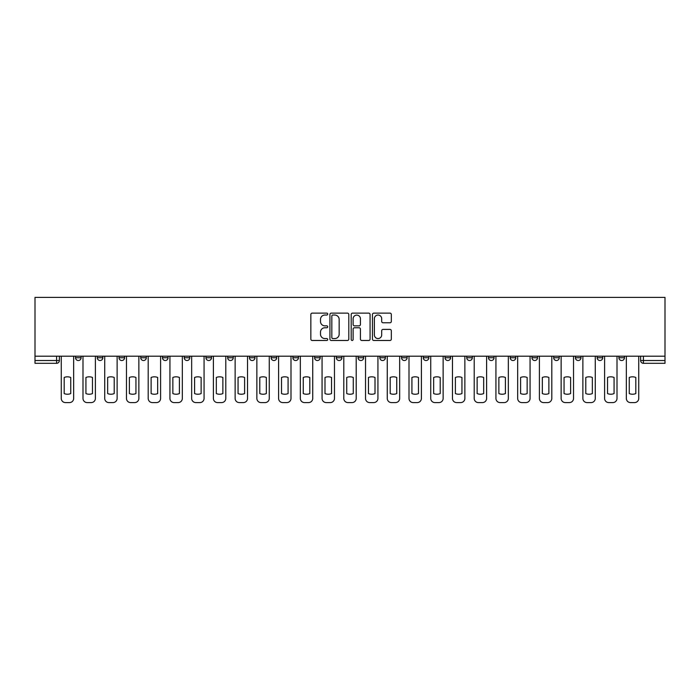 <?xml version="1.0" encoding="UTF-8"?>
<svg xmlns="http://www.w3.org/2000/svg" width="700" height="700" viewBox="0 0 700 700"><rect width="100%" height="100%" fill="white"/><g stroke="black" fill="none" stroke-linecap="round" stroke-linejoin="round"><path stroke-width="1.05" d="M327.714 314.081A0.954 0.954 0 0 0 326.751 313.127L312.226 313.127A1.365 1.365 0 0 0 310.852 314.493L310.852 339.115A1.365 1.365 0 0 0 312.226 340.48L326.751 340.48A0.954 0.954 0 0 0 327.714 339.517A0.954 0.954 0 0 0 326.751 338.564L324.87 338.564A4.375 4.375 0 0 1 320.495 334.189L320.495 332.132A4.375 4.375 0 0 1 324.87 327.757L326.751 327.757A0.954 0.954 0 0 0 327.714 326.804A0.954 0.954 0 0 0 326.751 325.85L324.87 325.85A4.375 4.375 0 0 1 320.495 321.466L320.495 319.419A4.375 4.375 0 0 1 324.87 315.044L326.751 315.044A0.954 0.954 0 0 0 327.714 314.081M618.887 357.735L618.887 356.204L618.887 357.735A2.783 2.783 0 0 0 621.67 360.517A2.783 2.783 0 0 1 618.887 357.735L624.461 357.735A2.783 2.783 0 0 1 621.67 360.517A2.783 2.783 0 0 0 624.461 357.735L624.461 356.204M597.153 356.204L597.153 357.735L602.726 357.735A2.783 2.783 0 0 1 599.935 360.517A2.783 2.783 0 0 1 597.153 357.735L597.153 356.204M531.947 357.735L531.947 356.204L531.947 357.735A2.783 2.783 0 0 0 534.739 360.517A2.783 2.783 0 0 1 531.947 357.735L537.521 357.735A2.783 2.783 0 0 1 534.739 360.517M510.213 357.735L510.213 356.204L510.213 357.735A2.783 2.783 0 0 0 513.004 360.517A2.783 2.783 0 0 1 510.213 357.735L515.786 357.735A2.783 2.783 0 0 1 513.004 360.517M445.016 356.204L445.016 357.735L450.59 357.735A2.783 2.783 0 0 1 447.799 360.517A2.783 2.783 0 0 1 445.016 357.735L445.016 356.204M423.281 356.204L423.281 357.735L428.855 357.735A2.783 2.783 0 0 1 426.064 360.517A2.783 2.783 0 0 1 423.281 357.735L423.281 356.204M314.615 356.204L314.615 357.735L320.189 357.735A2.783 2.783 0 0 1 317.398 360.517A2.783 2.783 0 0 1 314.615 357.735L314.615 356.204M249.41 356.204L249.41 357.735L254.984 357.735A2.783 2.783 0 0 1 252.201 360.517A2.783 2.783 0 0 1 249.41 357.735L249.41 356.204M205.94 356.204L205.94 357.735L211.514 357.735A2.783 2.783 0 0 1 208.731 360.517A2.783 2.783 0 0 1 205.94 357.735L205.94 356.204M184.214 356.204L184.214 357.735L189.787 357.735A2.783 2.783 0 0 1 186.996 360.517A2.783 2.783 0 0 1 184.214 357.735L184.214 356.204M140.744 357.735L140.744 356.204L140.744 357.735A2.783 2.783 0 0 0 143.526 360.517A2.783 2.783 0 0 1 140.744 357.735L146.317 357.735A2.783 2.783 0 0 1 143.526 360.517M97.274 357.735L97.274 356.204L97.274 357.735A2.783 2.783 0 0 0 100.065 360.517A2.783 2.783 0 0 1 97.274 357.735L102.848 357.735A2.783 2.783 0 0 1 100.065 360.517A2.783 2.783 0 0 0 102.848 357.735L102.848 356.204L102.848 357.735M389.961 322.77A1.365 1.365 0 0 0 391.335 321.405L391.335 314.493A1.365 1.365 0 0 0 389.961 313.127L373.826 313.127A1.365 1.365 0 0 0 372.461 314.493L372.461 339.115A1.365 1.365 0 0 0 373.826 340.48L389.961 340.48A1.365 1.365 0 0 0 391.335 339.115L391.335 330.767A1.365 1.365 0 0 0 389.961 329.402L383.058 329.402A1.365 1.365 0 0 0 381.692 330.767L381.692 334.906A3.657 3.657 0 0 1 378.035 338.564A3.657 3.657 0 0 1 374.377 334.906L374.377 318.701A3.657 3.657 0 0 1 378.035 315.044A3.657 3.657 0 0 1 381.692 318.701L381.692 321.405A1.365 1.365 0 0 0 383.058 322.77L389.961 322.77M665 356.204L35 356.204L35 297.404L665 297.404L665 363.309L643.405 363.309A2.783 2.783 0 0 1 640.622 360.517L665 360.517M348.801 314.493A1.365 1.365 0 0 0 347.436 313.127L331.301 313.127A1.365 1.365 0 0 0 329.928 314.493L329.928 339.115A1.365 1.365 0 0 0 331.301 340.48L347.436 340.48A1.365 1.365 0 0 0 348.801 339.115L348.801 314.493M352.564 313.127L368.699 313.127A1.365 1.365 0 0 1 370.072 314.493L370.072 339.115A1.365 1.365 0 0 1 368.699 340.48L361.795 340.48A1.365 1.365 0 0 1 360.43 339.115L360.43 329.131A1.365 1.365 0 0 0 359.056 327.757L354.48 327.757A1.365 1.365 0 0 0 353.115 329.131L353.115 339.517A0.954 0.954 0 0 1 352.152 340.48A0.954 0.954 0 0 1 351.199 339.517L351.199 314.493A1.365 1.365 0 0 1 352.564 313.127M640.622 356.204L640.622 360.517L640.622 356.204M59.377 356.204L59.377 360.517L59.377 356.204M56.595 356.204L56.595 363.309L35 363.309L35 360.517L59.377 360.517A2.783 2.783 0 0 1 56.595 363.309A2.783 2.783 0 0 0 59.377 360.517M35 356.204L35 360.517M602.726 357.735L602.726 356.204L602.726 357.735A2.783 2.783 0 0 1 599.935 360.517M580.991 357.735L580.991 356.204L580.991 357.735A2.783 2.783 0 0 1 578.2 360.517A2.783 2.783 0 0 1 575.418 357.735L580.991 357.735A2.783 2.783 0 0 1 578.2 360.517M575.418 356.204L575.418 357.735M559.256 356.204L559.256 357.735A2.783 2.783 0 0 1 556.474 360.517A2.783 2.783 0 0 1 553.683 357.735L559.256 357.735A2.783 2.783 0 0 1 556.474 360.517M553.683 356.204L553.683 357.735M537.521 356.204L537.521 357.735L537.521 356.204M515.786 356.204L515.786 357.735L515.786 356.204M494.06 356.204L494.06 357.735A2.783 2.783 0 0 1 491.269 360.517A2.783 2.783 0 0 1 488.486 357.735L494.06 357.735L494.06 356.204M488.486 356.204L488.486 357.735M472.325 357.735L472.325 356.204L472.325 357.735A2.783 2.783 0 0 1 469.534 360.517A2.783 2.783 0 0 1 466.751 357.735L472.325 357.735A2.783 2.783 0 0 1 469.534 360.517M466.751 356.204L466.751 357.735M450.59 356.204L450.59 357.735M428.855 356.204L428.855 357.735M407.12 356.204L407.12 357.735A2.783 2.783 0 0 1 404.338 360.517A2.783 2.783 0 0 1 401.546 357.735L407.12 357.735M401.546 356.204L401.546 357.735M385.385 356.204L385.385 357.735A2.783 2.783 0 0 1 382.602 360.517A2.783 2.783 0 0 1 379.811 357.735L385.385 357.735A2.783 2.783 0 0 1 382.602 360.517M379.811 356.204L379.811 357.735M363.65 356.204L363.65 357.735A2.783 2.783 0 0 1 360.868 360.517A2.783 2.783 0 0 1 358.076 357.735A2.783 2.783 0 0 0 360.868 360.517M358.076 356.204L358.076 357.735L363.65 357.735M341.924 356.204L341.924 357.735A2.783 2.783 0 0 1 339.132 360.517A2.783 2.783 0 0 1 336.35 357.735A2.783 2.783 0 0 0 339.132 360.517M336.35 356.204L336.35 357.735L341.924 357.735M320.189 356.204L320.189 357.735A2.783 2.783 0 0 1 317.398 360.517M298.454 356.204L298.454 357.735A2.783 2.783 0 0 1 295.662 360.517A2.783 2.783 0 0 1 292.88 357.735L298.454 357.735M292.88 356.204L292.88 357.735M271.145 356.204L271.145 357.735L276.719 357.735L276.719 356.204L276.719 357.735A2.783 2.783 0 0 1 273.936 360.517A2.783 2.783 0 0 1 271.145 357.735A2.783 2.783 0 0 0 273.936 360.517M254.984 356.204L254.984 357.735M233.249 356.204L233.249 357.735A2.783 2.783 0 0 1 230.466 360.517A2.783 2.783 0 0 1 227.675 357.735L233.249 357.735L233.249 356.204M227.675 356.204L227.675 357.735M211.514 357.735L211.514 356.204L211.514 357.735A2.783 2.783 0 0 1 208.731 360.517M189.787 357.735L189.787 356.204L189.787 357.735A2.783 2.783 0 0 1 186.996 360.517M168.053 356.204L168.053 357.735A2.783 2.783 0 0 1 165.261 360.517A2.783 2.783 0 0 1 162.479 357.735A2.783 2.783 0 0 0 165.261 360.517A2.783 2.783 0 0 0 168.053 357.735L168.053 356.204M162.479 356.204L162.479 357.735L168.053 357.735M146.317 356.204L146.317 357.735M124.582 356.204L124.582 357.735A2.783 2.783 0 0 1 121.8 360.517A2.783 2.783 0 0 1 119.009 357.735A2.783 2.783 0 0 0 121.8 360.517M119.009 356.204L119.009 357.735L124.582 357.735M81.112 356.204L81.112 357.735A2.783 2.783 0 0 1 78.33 360.517A2.783 2.783 0 0 1 75.539 357.735A2.783 2.783 0 0 0 78.33 360.517A2.783 2.783 0 0 0 81.112 357.735L81.112 356.204M75.539 356.204L75.539 357.735L81.112 357.735M332.806 315.044A0.954 0.954 0 0 0 331.844 315.998L331.844 337.61A0.954 0.954 0 0 0 332.806 338.564L334.784 338.564A4.375 4.375 0 0 0 339.159 334.189L339.159 319.419A4.375 4.375 0 0 0 334.784 315.044L332.806 315.044M360.43 318.771A3.657 3.657 0 0 0 356.773 315.114A3.657 3.657 0 0 0 353.115 318.771L353.115 324.476A1.365 1.365 0 0 0 354.48 325.85L359.056 325.85A1.365 1.365 0 0 0 360.43 324.476L360.43 318.771M64.19 377.457L64.19 393.592A8.706 8.706 0 0 0 70.735 393.592L70.735 377.457A8.706 8.706 0 0 0 64.19 377.457M61.259 356.204L61.259 398.414A4.183 4.183 0 0 0 65.441 402.596L69.484 402.596A4.183 4.183 0 0 0 73.657 398.414L73.657 356.204M85.925 377.457L85.925 393.592A8.706 8.706 0 0 0 92.47 393.592L92.47 377.457A8.706 8.706 0 0 0 85.925 377.457M82.994 356.204L82.994 398.414A4.183 4.183 0 0 0 87.176 402.596L91.219 402.596A4.183 4.183 0 0 0 95.392 398.414L95.392 356.204M107.651 377.457L107.651 393.592A8.706 8.706 0 0 0 114.205 393.592L114.205 377.457A8.706 8.706 0 0 0 107.651 377.457M104.729 356.204L104.729 398.414A4.183 4.183 0 0 0 108.911 402.596L112.945 402.596A4.183 4.183 0 0 0 117.128 398.414L117.128 356.204M129.386 377.457L129.386 393.592A8.706 8.706 0 0 0 135.94 393.592L135.94 377.457A8.706 8.706 0 0 0 129.386 377.457M126.464 356.204L126.464 398.414A4.183 4.183 0 0 0 130.646 402.596L134.68 402.596A4.183 4.183 0 0 0 138.862 398.414L138.862 356.204M151.121 377.457L151.121 393.592A8.706 8.706 0 0 0 157.666 393.592L157.666 377.457A8.706 8.706 0 0 0 151.121 377.457M148.199 356.204L148.199 398.414A4.183 4.183 0 0 0 152.373 402.596L156.415 402.596A4.183 4.183 0 0 0 160.597 398.414L160.597 356.204M172.856 377.457L172.856 393.592A8.706 8.706 0 0 0 179.401 393.592L179.401 377.457A8.706 8.706 0 0 0 172.856 377.457M169.934 356.204L169.934 398.414A4.183 4.183 0 0 0 174.107 402.596L178.15 402.596A4.183 4.183 0 0 0 182.332 398.414L182.332 356.204M194.591 377.457L194.591 393.592A8.706 8.706 0 0 0 201.136 393.592L201.136 377.457A8.706 8.706 0 0 0 194.591 377.457M191.66 356.204L191.66 398.414A4.183 4.183 0 0 0 195.843 402.596L199.885 402.596A4.183 4.183 0 0 0 204.067 398.414L204.067 356.204M216.326 377.457L216.326 393.592A8.706 8.706 0 0 0 222.871 393.592L222.871 377.457A8.706 8.706 0 0 0 216.326 377.457M213.395 356.204L213.395 398.414A4.183 4.183 0 0 0 217.577 402.596L221.62 402.596A4.183 4.183 0 0 0 225.794 398.414L225.794 356.204M238.061 377.457L238.061 393.592A8.706 8.706 0 0 0 244.606 393.592L244.606 377.457A8.706 8.706 0 0 0 238.061 377.457M235.13 356.204L235.13 398.414A4.183 4.183 0 0 0 239.312 402.596L243.355 402.596A4.183 4.183 0 0 0 247.529 398.414L247.529 356.204M259.787 377.457L259.787 393.592A8.706 8.706 0 0 0 266.341 393.592L266.341 377.457A8.706 8.706 0 0 0 259.787 377.457M256.865 356.204L256.865 398.414A4.183 4.183 0 0 0 261.047 402.596L265.081 402.596A4.183 4.183 0 0 0 269.264 398.414L269.264 356.204M281.523 377.457L281.523 393.592A8.706 8.706 0 0 0 288.076 393.592L288.076 377.457A8.706 8.706 0 0 0 281.523 377.457M278.6 356.204L278.6 398.414A4.183 4.183 0 0 0 282.783 402.596L286.816 402.596A4.183 4.183 0 0 0 290.999 398.414L290.999 356.204M303.257 377.457L303.257 393.592A8.706 8.706 0 0 0 309.803 393.592L309.803 377.457A8.706 8.706 0 0 0 303.257 377.457M300.335 356.204L300.335 398.414A4.183 4.183 0 0 0 304.509 402.596L308.551 402.596A4.183 4.183 0 0 0 312.734 398.414L312.734 356.204M324.993 377.457L324.993 393.592A8.706 8.706 0 0 0 331.537 393.592L331.537 377.457A8.706 8.706 0 0 0 324.993 377.457M322.07 356.204L322.07 398.414A4.183 4.183 0 0 0 326.244 402.596L330.286 402.596A4.183 4.183 0 0 0 334.469 398.414L334.469 356.204M346.727 377.457L346.727 393.592A8.706 8.706 0 0 0 353.273 393.592L353.273 377.457A8.706 8.706 0 0 0 346.727 377.457M343.796 356.204L343.796 398.414A4.183 4.183 0 0 0 347.979 402.596L352.021 402.596A4.183 4.183 0 0 0 356.204 398.414L356.204 356.204M368.463 377.457L368.463 393.592A8.706 8.706 0 0 0 375.007 393.592L375.007 377.457A8.706 8.706 0 0 0 368.463 377.457M365.531 356.204L365.531 398.414A4.183 4.183 0 0 0 369.714 402.596L373.756 402.596A4.183 4.183 0 0 0 377.93 398.414L377.93 356.204M390.197 377.457L390.197 393.592A8.706 8.706 0 0 0 396.743 393.592L396.743 377.457A8.706 8.706 0 0 0 390.197 377.457M387.266 356.204L387.266 398.414A4.183 4.183 0 0 0 391.449 402.596L395.491 402.596A4.183 4.183 0 0 0 399.665 398.414L399.665 356.204M411.924 377.457L411.924 393.592A8.706 8.706 0 0 0 418.477 393.592L418.477 377.457A8.706 8.706 0 0 0 411.924 377.457M409.001 356.204L409.001 398.414A4.183 4.183 0 0 0 413.184 402.596L417.217 402.596A4.183 4.183 0 0 0 421.4 398.414L421.4 356.204M433.659 377.457L433.659 393.592A8.706 8.706 0 0 0 440.213 393.592L440.213 377.457A8.706 8.706 0 0 0 433.659 377.457M430.736 356.204L430.736 398.414A4.183 4.183 0 0 0 434.919 402.596L438.953 402.596A4.183 4.183 0 0 0 443.135 398.414L443.135 356.204M455.394 377.457L455.394 393.592A8.706 8.706 0 0 0 461.939 393.592L461.939 377.457A8.706 8.706 0 0 0 455.394 377.457M452.471 356.204L452.471 398.414A4.183 4.183 0 0 0 456.645 402.596L460.688 402.596A4.183 4.183 0 0 0 464.87 398.414L464.87 356.204M477.129 377.457L477.129 393.592A8.706 8.706 0 0 0 483.674 393.592L483.674 377.457A8.706 8.706 0 0 0 477.129 377.457M474.206 356.204L474.206 398.414A4.183 4.183 0 0 0 478.38 402.596L482.423 402.596A4.183 4.183 0 0 0 486.605 398.414L486.605 356.204M498.864 377.457L498.864 393.592A8.706 8.706 0 0 0 505.409 393.592L505.409 377.457A8.706 8.706 0 0 0 498.864 377.457M495.933 356.204L495.933 398.414A4.183 4.183 0 0 0 500.115 402.596L504.157 402.596A4.183 4.183 0 0 0 508.34 398.414L508.34 356.204M520.599 377.457L520.599 393.592A8.706 8.706 0 0 0 527.144 393.592L527.144 377.457A8.706 8.706 0 0 0 520.599 377.457M517.668 356.204L517.668 398.414A4.183 4.183 0 0 0 521.85 402.596L525.892 402.596A4.183 4.183 0 0 0 530.066 398.414L530.066 356.204M542.334 377.457L542.334 393.592A8.706 8.706 0 0 0 548.879 393.592L548.879 377.457A8.706 8.706 0 0 0 542.334 377.457M539.403 356.204L539.403 398.414A4.183 4.183 0 0 0 543.585 402.596L547.628 402.596A4.183 4.183 0 0 0 551.801 398.414L551.801 356.204M564.06 377.457L564.06 393.592A8.706 8.706 0 0 0 570.614 393.592L570.614 377.457A8.706 8.706 0 0 0 564.06 377.457M561.137 356.204L561.137 398.414A4.183 4.183 0 0 0 565.32 402.596L569.354 402.596A4.183 4.183 0 0 0 573.536 398.414L573.536 356.204M585.795 377.457L585.795 393.592A8.706 8.706 0 0 0 592.349 393.592L592.349 377.457A8.706 8.706 0 0 0 585.795 377.457M582.872 356.204L582.872 398.414A4.183 4.183 0 0 0 587.055 402.596L591.089 402.596A4.183 4.183 0 0 0 595.271 398.414L595.271 356.204M607.53 377.457L607.53 393.592A8.706 8.706 0 0 0 614.075 393.592L614.075 377.457A8.706 8.706 0 0 0 607.53 377.457M604.608 356.204L604.608 398.414A4.183 4.183 0 0 0 608.781 402.596L612.824 402.596A4.183 4.183 0 0 0 617.006 398.414L617.006 356.204M629.265 377.457L629.265 393.592A8.706 8.706 0 0 0 635.81 393.592L635.81 377.457A8.706 8.706 0 0 0 629.265 377.457M626.343 356.204L626.343 398.414A4.183 4.183 0 0 0 630.516 402.596L634.559 402.596A4.183 4.183 0 0 0 638.741 398.414L638.741 356.204M643.405 356.204L643.405 363.309"/></g></svg>
